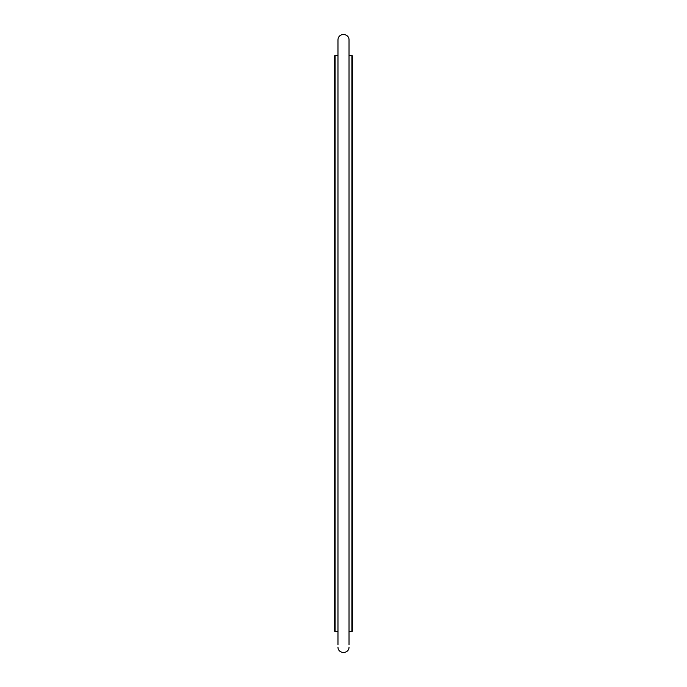 <?xml version="1.0" encoding="UTF-8"?>
<svg xmlns="http://www.w3.org/2000/svg" width="687" height="687" viewBox="0 0 687 687"><rect width="100%" height="100%" fill="white"/><g stroke="black" fill="none" stroke-linecap="round" stroke-linejoin="round"><path stroke-width="1.03" d="M351.89 55.329L351.89 631.671L352.337 631.233L352.337 55.767L349.022 55.329M351.89 631.671L349.022 631.671M335.11 631.671L334.663 631.233L334.663 55.767L335.11 55.329L335.11 631.671L337.978 631.671M337.978 55.329L335.11 55.329M337.978 644.724L337.978 39.872C338.064 36.772 339.91 34.925 343.5 34.35C347.21 35.054 349.048 36.9 349.022 39.872L349.022 644.724M349.022 647.128C349.048 650.1 347.21 651.946 343.5 652.65C339.79 651.946 337.952 650.1 337.978 647.128L337.978 647.128"/></g></svg>
